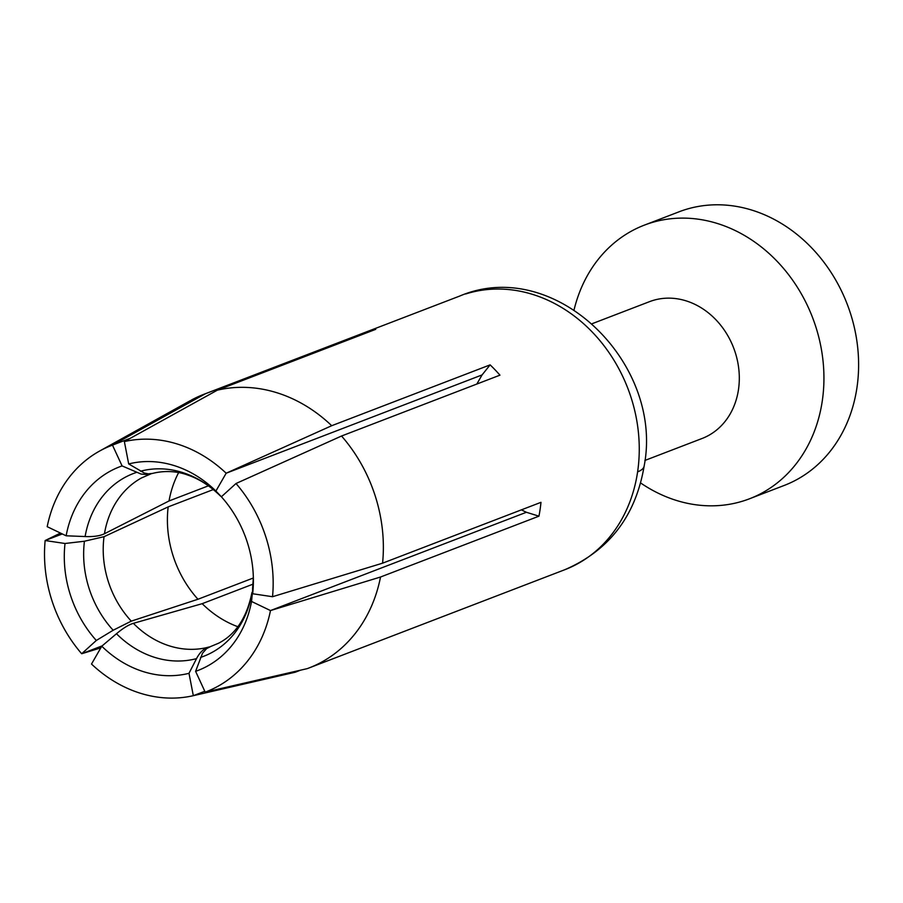 <?xml version="1.0" encoding="UTF-8"?>
<svg xmlns="http://www.w3.org/2000/svg" width="903" height="903" viewBox="0 0 903 903"><rect width="100%" height="100%" fill="white"/><g stroke="black" fill="none" stroke-linecap="round" stroke-linejoin="round"><path stroke-width="1.35" d="M252.614 590.585L251.531 601.454L270.482 610.563A131.917 111.509 69 0 1 205.195 692.127L195.601 671.335L202.498 653.253L206.573 648.647L210.704 646.492M252.671 593.756A109.105 92.219 -111 0 0 253.393 580.911A109.105 92.219 -111 0 0 221.382 496.774L236.01 483.511A131.917 111.509 69 0 1 272.525 596.714L252.671 593.756L252.603 588.214M178.636 472.608A102.603 86.722 69 0 0 169.042 500.951L104.466 533.741C100.041 535.93 93.596 536.867 85.119 536.551L66.145 535.795L47.193 526.686A131.917 111.509 69 0 1 100.391 450.62A131.917 111.509 69 0 1 112.48 445.123L122.086 465.914A109.105 92.219 -111 0 0 66.145 535.795M122.086 465.914L141.082 474.052L147.55 474.617L151.648 473.623M188.998 673.311L193.321 695.682A131.917 111.509 69 0 1 91.508 664.044L101.768 646.209A109.105 92.219 -111 0 0 188.998 673.311L196.538 658.614C199.935 652.079 204.202 648.185 209.327 646.932L206.527 647.643M101.768 646.209L116.476 633.737C123.056 628.183 128.689 624.718 133.373 623.33L202.182 603.678L253.021 584.151M191.425 400.04A146.579 123.892 69 0 1 203.92 394.295M130.359 438.26L112.48 445.123L205.466 393.719L363.875 332.88A146.579 123.892 69 0 1 375.761 329.324L217.341 390.175A146.579 123.892 69 0 1 276.781 392.703A146.579 123.892 69 0 1 331.706 425.708L226.168 473.217L215.907 491.051L221.461 496.864M204.8 691.269L193.321 695.682L295.315 672.193L300.609 670.161M237.828 626.705A102.603 86.722 69 0 1 202.182 603.678M195.601 671.335A109.105 92.219 -111 0 0 251.531 601.454M215.907 491.051A109.105 92.219 -111 0 0 128.689 463.939L124.366 441.578A131.917 111.509 69 0 1 226.168 473.217L482.078 374.926L490.126 364.868A146.579 123.892 69 0 1 499.957 375.163L341.548 436.014A146.579 123.892 69 0 1 382.579 563.179L272.525 596.714M152.618 473.398L148.25 473.849L144.356 473.07L128.689 463.939M213.3 489.561L168.161 506.899A102.603 86.722 69 0 0 197.96 599.253L131.285 621.14L113.157 630.249L96.305 640.475L81.676 653.738L100.809 647.88M102.163 645.871L81.676 653.738A131.917 111.509 69 0 1 45.15 540.536L65.016 543.493L84.43 541.236L104.037 536.687L168.161 506.899M197.96 599.253L253.348 577.988M476.818 384.057L482.078 374.926M169.042 500.951L208.412 485.825M60.478 533.075L45.15 540.536L62.307 533.944M65.016 543.493A109.105 92.219 -111 0 0 96.305 640.475M521.37 509.868L526.393 512.272L270.482 610.563L380.524 577.017A146.579 123.892 69 0 1 308.939 667.994A146.579 123.892 69 0 1 307.189 668.649L205.195 692.127M236.01 483.511L341.548 436.014M124.366 441.578L217.341 390.175M526.393 512.272L538.944 516.177A146.579 123.892 69 0 0 540.987 502.328L382.579 563.179M364.169 333.783L363.875 332.88M331.706 425.708L490.126 364.868M380.524 577.017L538.944 516.177M592.312 323.635L649.517 301.658A73.29 61.946 69 0 1 714.386 318.217A73.29 61.946 69 0 1 738.485 389.554A73.29 61.946 69 0 1 702.771 438.215M640.622 482.958A146.579 123.892 -111 0 0 748.768 499.066A146.579 123.892 -111 0 0 822.283 400.932A146.579 123.892 -111 0 0 773.476 257.648A146.579 123.892 -111 0 0 642.959 225.682A146.579 123.892 -111 0 0 574.094 309.752M783.432 485.746A146.579 123.892 -111 0 0 856.958 387.613A146.579 123.892 -111 0 0 808.151 244.329A146.579 123.892 -111 0 0 677.622 212.363M251.892 593.271A97.919 82.76 69 0 1 200.556 657.418M252.603 588.225L253.359 577.401A97.919 82.76 69 0 1 252.58 588.598M85.119 536.551A97.919 82.76 69 0 1 136.466 472.416M104.466 533.741A91.508 77.342 69 0 1 141.094 478.161M196.538 658.614A97.919 82.76 69 0 1 116.476 633.737M208.367 647.191A91.508 77.342 69 0 1 206.415 647.665A91.508 77.342 69 0 1 133.373 623.33M637.608 471.863A48.864 14.482 8.4 0 0 644.155 466.004C635.712 515.918 609.254 550.491 564.781 569.725A146.579 123.892 -111 0 0 637.608 471.863A146.579 123.892 -111 0 0 532.68 294.412A146.579 123.892 -111 0 0 465.722 293.96M140.473 471.219A97.919 82.76 69 0 1 220.535 496.097M113.157 630.249A97.919 82.76 69 0 1 84.43 541.236M131.285 621.14A91.508 77.342 69 0 1 104.037 536.687M251.971 592.458C245.526 624.413 230.265 637.202 218.571 643.229L210.715 646.492M141.376 478.003L150.666 473.973M203.773 394.351L459.672 296.071C554.34 255.662 664.19 362.893 644.155 466.004M294.784 672.317L193.456 695.649M152.641 473.386C168.906 469.357 182.067 472.89 187.79 475.068C199.315 478.974 210.275 486.028 220.671 496.244M190.42 400.593L99.522 451.094M749.456 498.795L784.131 485.475M702.071 438.486L644.866 460.462M564.781 569.725L308.882 668.017M679.022 211.821L644.347 225.14"/></g></svg>
